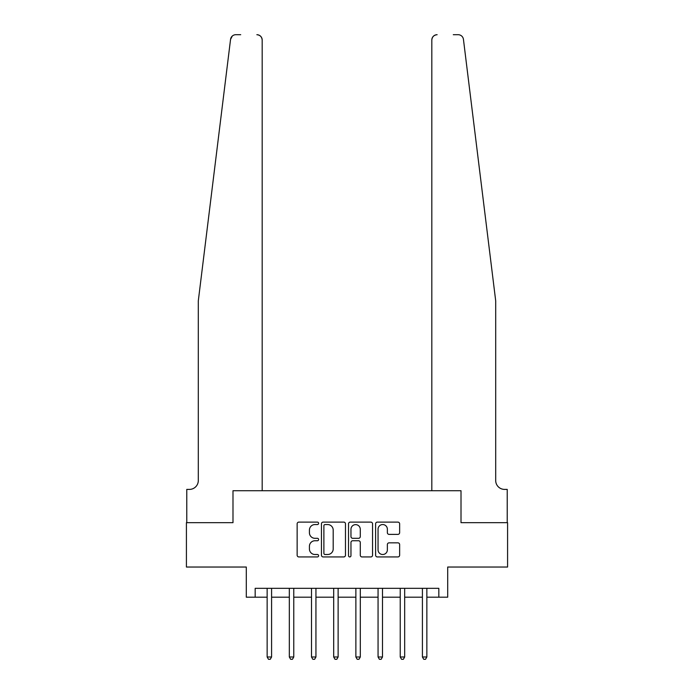 <?xml version="1.0" encoding="UTF-8"?>
<svg xmlns="http://www.w3.org/2000/svg" width="694" height="694" viewBox="0 0 694 694"><rect width="100%" height="100%" fill="white"/><g stroke="black" fill="none" stroke-linecap="round" stroke-linejoin="round"><path stroke-width="1.04" d="M318.607 523.328A1.223 1.223 0 0 0 317.392 522.105L298.888 522.105A1.744 1.744 0 0 0 297.145 523.849L297.145 555.2A1.744 1.744 0 0 0 298.888 556.944L317.392 556.944A1.223 1.223 0 0 0 318.607 555.721A1.223 1.223 0 0 0 317.392 554.506L314.998 554.506A5.569 5.569 0 0 1 309.42 548.928L309.42 546.317A5.569 5.569 0 0 1 314.998 540.747L317.392 540.747A1.223 1.223 0 0 0 318.607 539.524A1.223 1.223 0 0 0 317.392 538.31L314.998 538.31A5.569 5.569 0 0 1 309.42 532.732L309.42 530.121A5.569 5.569 0 0 1 314.998 524.551L317.392 524.551A1.223 1.223 0 0 0 318.607 523.328M397.905 534.389A1.744 1.744 0 0 0 399.64 532.645L399.64 523.849A1.744 1.744 0 0 0 397.905 522.105L377.354 522.105A1.744 1.744 0 0 0 375.61 523.849L375.61 555.2A1.744 1.744 0 0 0 377.354 556.944L397.905 556.944A1.744 1.744 0 0 0 399.64 555.2L399.64 544.573A1.744 1.744 0 0 0 397.905 542.838L389.108 542.838A1.744 1.744 0 0 0 387.365 544.573L387.365 549.848A4.658 4.658 0 0 1 382.706 554.506A4.658 4.658 0 0 1 378.048 549.848L378.048 529.21A4.658 4.658 0 0 1 382.706 524.551A4.658 4.658 0 0 1 387.365 529.21L387.365 532.645A1.744 1.744 0 0 0 389.108 534.389L397.905 534.389M240.714 34.7L235.839 34.7A5.326 5.326 0 0 0 230.555 39.376L198.302 300.866L198.302 480.526A8.875 8.875 0 0 1 189.427 489.4L186.773 489.4L186.773 522.669L232.993 522.669L186.417 522.669L186.417 567.033L246.301 567.033L246.301 597.196L255.175 597.196L255.175 588.321L438.825 588.321L438.825 597.196L447.699 597.196L447.699 567.033L507.583 567.033L507.583 522.669L461.007 522.669L461.007 490.727L431.815 490.727L431.815 40.026L431.815 490.727M262.185 490.727L262.185 40.026L262.185 490.727L232.993 490.727L232.993 522.669L232.993 490.727L461.007 490.727L461.007 522.669L507.227 522.669L507.227 489.4L504.573 489.4A8.875 8.875 0 0 1 495.698 480.526A8.875 8.875 0 0 0 504.573 489.4M345.473 523.849A1.744 1.744 0 0 0 343.738 522.105L323.178 522.105A1.744 1.744 0 0 0 321.443 523.849L321.443 555.2A1.744 1.744 0 0 0 323.178 556.944L343.738 556.944A1.744 1.744 0 0 0 345.473 555.2L345.473 523.849M350.262 522.105L370.822 522.105A1.744 1.744 0 0 1 372.557 523.849L372.557 555.2A1.744 1.744 0 0 1 370.822 556.944L362.025 556.944A1.744 1.744 0 0 1 360.281 555.2L360.281 542.482A1.744 1.744 0 0 0 358.538 540.747L352.708 540.747A1.744 1.744 0 0 0 350.964 542.482L350.964 555.721A1.223 1.223 0 0 1 349.741 556.944A1.223 1.223 0 0 1 348.527 555.721L348.527 523.849A1.744 1.744 0 0 1 350.262 522.105M255.175 597.196L267.147 597.196M271.588 597.196L289.329 597.196M293.77 597.196L311.511 597.196M315.944 597.196L333.693 597.196M338.125 597.196L355.875 597.196M360.307 597.196L378.057 597.196M382.489 597.196L400.23 597.196M404.671 597.196L422.412 597.196M426.853 597.196L438.825 597.196M325.096 524.551A1.223 1.223 0 0 0 323.881 525.766L323.881 553.283A1.223 1.223 0 0 0 325.096 554.506L327.62 554.506A5.569 5.569 0 0 0 333.198 548.928L333.198 530.121A5.569 5.569 0 0 0 327.62 524.551L325.096 524.551M360.281 529.296A4.658 4.658 0 0 0 355.623 524.638A4.658 4.658 0 0 0 350.964 529.296L350.964 536.566A1.744 1.744 0 0 0 352.708 538.31L358.538 538.31A1.744 1.744 0 0 0 360.281 536.566L360.281 529.296M271.805 588.321L271.718 588.547A1.778 1.778 90.1 0 0 271.588 589.206L271.588 656.992L267.147 656.992L267.147 589.206A1.778 1.778 90.1 0 0 267.025 588.547L266.93 588.321M271.588 656.992L270.252 659.3L268.483 659.3L267.147 656.992M230.555 39.376L232.264 36.079M262.185 40.026A5.326 5.326 0 0 0 256.858 34.7C260.068 35.038 261.846 36.817 262.185 40.026M198.302 480.526A8.875 8.875 0 0 1 189.427 489.4M484.074 206.63L463.445 39.376C460.313 33.806 460.313 33.806 463.445 39.376L495.698 300.866L495.698 480.526M453.286 34.7L458.161 34.7A5.326 5.326 0 0 1 463.445 39.376M437.142 34.7A5.326 5.326 0 0 0 431.815 40.026C432.154 36.817 433.932 35.038 437.142 34.7M293.987 588.321L293.892 588.547A1.778 1.778 0 0 0 293.77 589.206L293.77 656.992L289.329 656.992L289.329 589.206A1.778 1.778 0 0 0 289.198 588.547L289.112 588.321M293.77 656.992L292.434 659.3L290.665 659.3L289.329 656.992M316.169 588.321L316.074 588.547A1.778 1.778 0 0 0 315.944 589.206L315.944 656.992L311.511 656.992L311.511 589.206A1.778 1.778 0 0 0 311.38 588.547L311.294 588.321M315.944 656.992L314.616 659.3L312.847 659.3L311.511 656.992M338.342 588.321L338.256 588.547A1.778 1.778 0 0 0 338.125 589.206L338.125 656.992L333.693 656.992L333.693 589.206A1.778 1.778 0 0 0 333.562 588.547L333.476 588.321M338.125 656.992L336.798 659.3L335.02 659.3L333.693 656.992M360.524 588.321L360.438 588.547A1.778 1.778 0 0 0 360.307 589.206L360.307 656.992L355.875 656.992L355.875 589.206A1.778 1.778 0 0 0 355.744 588.547L355.658 588.321M360.307 656.992L358.98 659.3L357.202 659.3L355.875 656.992M382.706 588.321L382.62 588.547A1.778 1.778 0 0 0 382.489 589.206L382.489 656.992L378.057 656.992L378.057 589.206A1.778 1.778 0 0 0 377.926 588.547L377.831 588.321M381.162 659.3L379.384 659.3L378.057 656.992M381.153 659.3L382.489 656.992M404.888 588.321L404.802 588.547A1.778 1.778 0 0 0 404.671 589.206L404.671 656.992L400.23 656.992L400.23 589.206A1.778 1.778 0 0 0 400.108 588.547L400.013 588.321M404.671 656.992L403.335 659.3L401.566 659.3L400.23 656.992M427.07 588.321L426.975 588.547A1.778 1.778 0 0 0 426.853 589.206L426.853 656.992L422.412 656.992L422.412 589.206A1.778 1.778 0 0 0 422.282 588.547L422.195 588.321M426.853 656.992L425.517 659.3L423.748 659.3L422.412 656.992"/></g></svg>
